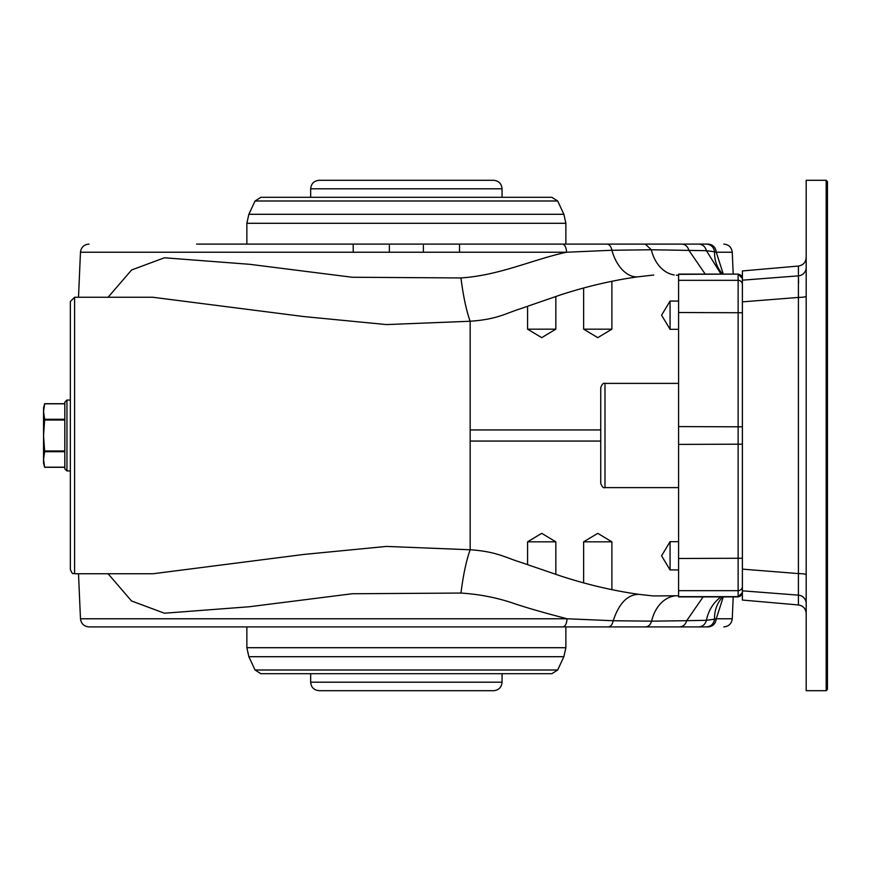 <?xml version="1.0" encoding="UTF-8"?>
<svg xmlns="http://www.w3.org/2000/svg" width="871" height="871" viewBox="0 0 871 871"><rect width="100%" height="100%" fill="white"/><g stroke="black" fill="none" stroke-linecap="round" stroke-linejoin="round"><path stroke-width="1.31" d="M108.08 297.261L131.608 269.977L164.412 257.783L249.77 264.316L352.211 277.25L460.944 277.947C499.965 275.334 532.965 259.416 566.575 252.231L80.47 252.231L78.51 297.261M733.208 274.104L732.25 252.231L716.256 252.231L723.289 274.104M722.886 596.896L721.275 598.595A38.28 33.25 -140.7 0 0 721.253 598.617A38.28 33.25 -140.7 0 0 714.568 619.205L716.256 618.769C715.614 623.734 712.924 626.445 708.177 626.902L88.973 626.902C83.975 626.445 81.145 623.734 80.47 618.769L567.054 618.769L613.195 620.74L651.606 621.165A37.703 28.166 86.6 0 1 674.219 596.014M721.014 596.896A38.28 35.123 -96.9 0 0 706.425 620.304L714.568 619.205C713.719 623.897 711.03 626.467 706.49 626.902M653.185 595.949L676.364 595.786A37.703 28.166 86.6 0 1 676.397 595.775A37.703 28.166 86.6 0 1 678.585 595.764L653.185 595.949L638.563 594.305C627.414 594.675 618.954 603.494 613.195 620.74C612.367 624.583 610.713 626.641 608.252 626.902M645.531 626.902C648.47 626.674 650.495 624.768 651.606 621.165L686.707 620.696L703.104 596.896M679.641 626.902C683.18 626.63 685.531 624.561 686.707 620.696L706.425 620.304C705.26 624.398 702.712 626.597 698.771 626.902M406.365 197.314L551.887 197.314L557.669 200.994L255.061 200.994L260.843 197.314L406.365 197.314M100.121 626.902L708.177 626.902M562.862 626.902C565.323 626.445 566.716 623.734 567.054 618.769C549.155 614.033 534.337 610.114 515.991 604.18C498.713 598.018 480.357 594.316 460.944 593.053L352.211 593.75L249.422 606.739L164.423 613.217L131.51 600.957L108.08 573.739M638.563 594.305C612.879 590.647 587.021 584.583 560.989 576.09L520.096 562.1C505.017 557.451 496.699 551.593 470.166 549.753C466.355 560.336 463.285 574.762 460.944 593.053M723.289 596.896L716.256 618.769L732.25 618.769C731.586 623.734 728.755 626.445 723.757 626.902M722.886 274.104L721.275 272.405A38.28 33.25 140.7 0 1 714.568 251.795L706.425 250.696L721.025 274.104M196.574 244.098L698.771 244.098C702.712 244.403 705.26 246.602 706.425 250.696L651.334 249.759A38.28 28.536 -86.6 0 0 674.176 274.942M676.342 275.182A38.28 28.536 -86.6 0 0 676.364 275.182A38.28 28.536 -86.6 0 0 678.585 275.192L676.342 275.182M645.28 244.098L651.334 249.759L611.91 250.271A37.083 23.223 -98.5 0 0 637.354 276.891L653.718 275.018M607.011 244.098C609.45 244.359 611.083 246.417 611.91 250.271L566.586 252.231C566.248 247.266 564.854 244.555 562.405 244.098M460.944 277.947C463.274 296.238 466.355 310.664 470.166 321.247C496.982 319.385 505.126 313.625 519.835 308.955L560.042 295.062C586.009 286.57 611.78 280.516 637.354 276.891M698.771 244.098L560.097 244.098M70.344 569.482L70.344 301.518L74.601 297.261L74.601 573.739C72.957 572.236 73.338 576.482 70.344 569.482M153.122 573.739L303.761 554.446L386.43 546.422L470.166 549.764L470.166 321.247L386.43 324.578L303.75 316.554L152.773 297.261M246.863 223.292L248.856 214.299L563.875 214.299L565.867 223.292L246.863 223.292L246.863 244.098L233.352 244.098M523.319 244.098L424.754 244.098M616.156 244.098L708.177 244.098C712.924 244.555 715.614 247.266 716.256 252.231L714.568 251.795C713.719 247.103 711.03 244.533 706.49 244.098M527.576 541.838L541.708 533.346L555.84 541.838L527.576 541.838L527.576 564.604M555.84 541.838L555.84 574.381M583.635 541.838L597.767 533.346L611.899 541.838L583.635 541.838L583.635 582.928M611.899 541.838L611.899 589.623M557.669 670.006L551.887 673.686L260.843 673.686L255.061 670.006L557.669 670.006L563.875 656.701L248.856 656.701L246.863 647.708L565.867 647.708L565.867 626.902M64.813 403.817L44.628 403.817L43.55 411.558L44.628 419.289L64.813 419.289M64.813 420.029L44.628 420.029L43.55 435.5L44.628 450.971L64.813 450.971M66.947 400.061L66.947 470.939L64.813 468.805L64.813 402.195L66.947 400.061L70.344 400.061M64.813 451.711L44.628 451.711L43.55 459.442L44.628 467.183L64.813 467.183M64.813 403.709L44.661 403.709L43.55 407.857L43.55 463.143L44.661 467.292L64.813 467.292M44.628 420.029L44.628 419.289M44.628 451.711L44.628 450.971M742.386 444.177L678.585 444.406L678.585 596.657L738.129 596.657L738.129 274.343A4.257 4.246 -0 0 1 742.386 278.589M742.386 278.361L738.129 274.104L678.585 274.343L678.585 280.32L738.129 280.32A4.257 4.246 180 0 1 742.386 284.567M681.764 244.098C685.335 244.37 687.709 246.439 688.896 250.315L705.216 274.104M670.071 569.939L661.579 555.807L670.071 541.664L670.071 569.939L678.585 569.939M670.071 329.336L661.579 315.193L670.071 301.061L670.071 329.336L678.585 329.336M555.84 329.162L541.708 337.654L527.576 329.162L555.84 329.162L555.84 296.456M611.899 329.162L597.767 337.654L583.635 329.162L611.899 329.162L611.899 281.333M319.167 180.297L493.563 180.297C498.724 180.798 501.565 183.639 502.066 188.8L310.664 188.8C311.165 183.639 314.006 180.798 319.167 180.297M389.348 180.297L349.511 180.297M310.664 673.686L310.664 682.2L502.066 682.2L502.066 673.686M423.382 245.47L423.382 252.231M502.066 682.2C501.565 687.361 498.724 690.202 493.563 690.703L319.167 690.703C314.006 690.202 311.165 687.361 310.664 682.2M389.348 245.47L389.348 252.231M502.066 197.314L502.066 188.8M604.997 383.392L604.997 487.608C603.451 488.272 602.035 486.856 600.74 483.351L600.74 387.649C602.035 384.144 603.451 382.728 604.997 383.392L678.585 383.392M826.176 180.297L827.45 181.571L827.45 689.429L826.176 690.703L806.187 690.703L806.187 180.297L826.176 180.297L826.176 690.703M806.187 603.527A8.503 8.416 180 0 0 798.413 595.143L742.386 590.821L742.386 600.054L798.413 604.953L798.413 297.425L742.386 301.867L742.386 569.133L798.413 573.575A8.503 1.209 180 0 1 806.187 574.773M806.187 296.227A8.503 1.209 180 0 1 798.413 297.425L798.413 266.047L742.386 270.946L742.386 280.179L798.413 275.857L798.598 283.031M742.386 301.867L742.386 280.179M742.386 590.821L742.386 569.133M798.413 275.857A8.503 8.416 180 0 0 806.187 267.473M600.74 429.936L470.166 429.936M470.166 441.064L600.74 441.064M742.386 312.743L678.585 312.515L678.585 426.594L742.386 426.823M742.386 558.257L678.585 558.485M742.386 586.433A4.257 4.246 180 0 1 738.129 590.68L678.585 590.68M742.386 592.411A4.257 4.246 180 0 1 738.129 596.657L742.386 592.639M678.585 426.594L678.585 444.406M678.585 280.32L678.585 312.515M563.875 656.701L565.867 647.708M677.05 595.753L678.585 595.666M732.25 618.769L733.208 596.896M80.47 618.769L78.51 573.739M74.601 573.739L152.469 573.739M153.296 297.261L74.601 297.261M721.275 272.405L720.273 271.11M80.47 252.231C81.145 247.266 83.975 244.555 88.973 244.098M732.25 252.231C731.586 247.266 728.755 244.555 723.757 244.098M579.378 244.098L565.867 244.098L565.867 223.292M738.129 596.896L678.585 596.896M738.129 274.104L678.585 274.104M255.061 670.006L248.856 656.701M246.863 647.708L246.863 626.902M66.947 470.939L70.344 470.939M255.061 200.994L248.856 214.299M557.669 200.994L563.875 214.299M720.284 599.879L721.253 598.617M678.585 275.301L677.028 275.203M670.071 541.664L678.585 541.664M670.071 301.061L678.585 301.061M527.576 329.162L527.576 306.287M583.635 329.162L583.635 287.953M459.529 252.231L459.529 244.098M353.201 252.231L353.201 244.098M310.664 197.314L310.664 188.8M604.997 487.608L678.585 487.608M798.413 604.953C803.193 605.781 805.773 608.611 806.187 613.434M798.413 266.047C803.193 265.22 805.773 262.389 806.187 257.566"/></g></svg>
